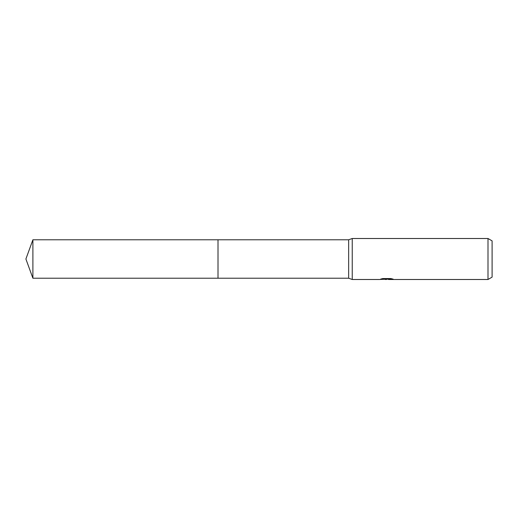 <?xml version="1.0" encoding="UTF-8"?>
<svg xmlns="http://www.w3.org/2000/svg" width="518" height="518" viewBox="0 0 518 518"><rect width="100%" height="100%" fill="white"/><g stroke="black" fill="none" stroke-linecap="round" stroke-linejoin="round"><path stroke-width="0.78" d="M382.731 278.58L387.211 278.58L387.211 279.105L379.422 279.493L352.24 279.493L348.653 278.211L218.013 278.211L218.013 239.789L348.653 239.789L352.24 238.507L488.001 238.507L492.1 240.876L492.1 277.124L488.001 279.493L388.565 279.493L388.487 278.969L391.019 278.593M348.653 278.211L348.653 239.789M352.24 279.493L352.24 238.507M388.487 279.17L384.013 279.293M386.396 279.493L385.424 279.493M488.001 279.493L488.001 238.507M387.211 279.105L380.659 279.105L382.796 278.567L390.876 278.567L393.22 279.163L388.487 279.48M32.893 278.211L32.893 239.789L218.013 239.789L218.013 278.211L32.893 278.211L25.9 259L32.893 239.789M387.211 278.982L388.487 278.982"/></g></svg>

